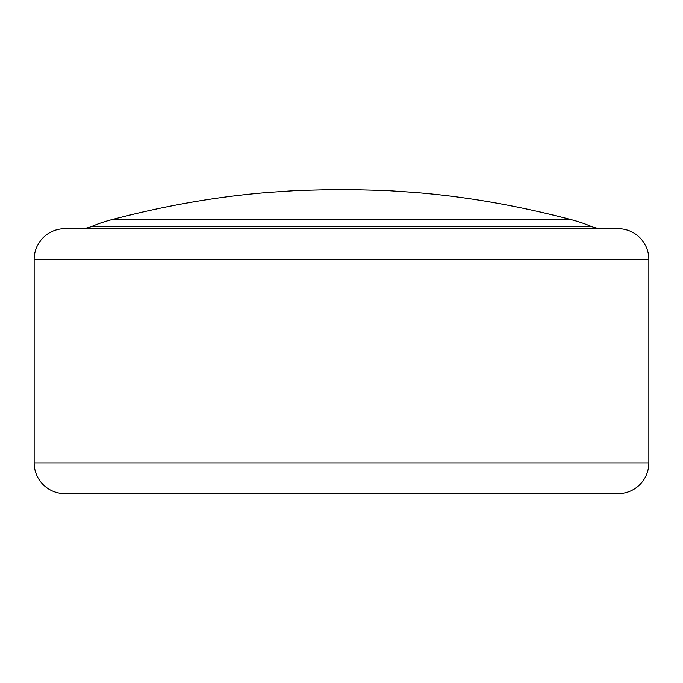 <?xml version="1.0" encoding="UTF-8"?>
<svg xmlns="http://www.w3.org/2000/svg" width="683" height="683" viewBox="0 0 683 683"><rect width="100%" height="100%" fill="white"/><g stroke="black" fill="none" stroke-linecap="round" stroke-linejoin="round"><path stroke-width="0.51" stroke-dasharray="3.42 2.56" d="M602.748 228.703L80.252 228.703M64.885 493.638L618.115 493.638M572.013 219.883L110.987 219.883M590.752 226.269L92.248 226.269M648.85 462.903L34.15 462.903M34.15 259.438L648.85 259.438"/><path stroke-width="1.02" d="M648.85 259.438L34.15 259.438L34.15 462.903A30.735 30.735 0 0 0 64.885 493.638L618.115 493.638A30.735 30.735 0 0 0 648.85 462.903L648.85 259.438A30.735 30.735 0 0 0 618.115 228.703L602.748 228.703A30.735 30.735 0 0 1 590.752 226.269A136.959 136.959 0 0 0 572.013 219.883C518.645 205.754 466.258 196.602 414.871 192.435L385.784 190.48L341.5 189.362L297.216 190.48L268.129 192.435C216.742 196.602 164.355 205.754 110.987 219.883L572.013 219.883M34.15 259.438A30.735 30.735 0 0 1 64.885 228.703L618.115 228.703M64.885 228.703L80.252 228.703A30.735 30.735 0 0 0 92.248 226.269A136.959 136.959 0 0 1 110.987 219.883M34.15 462.903L648.85 462.903M92.248 226.269L590.752 226.269"/></g></svg>
